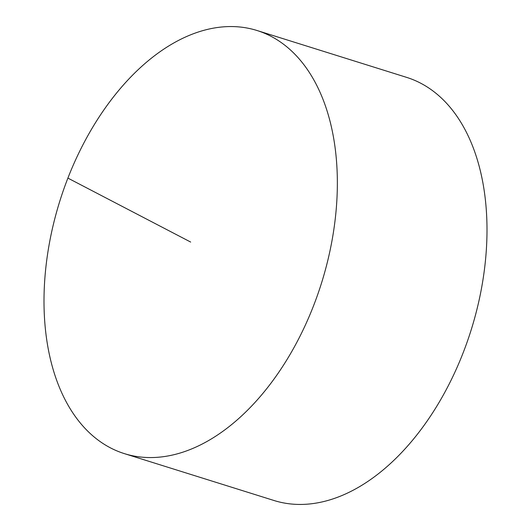 <?xml version="1.0" encoding="UTF-8"?>
<svg xmlns="http://www.w3.org/2000/svg" width="531" height="531" viewBox="0 0 531 531"><rect width="100%" height="100%" fill="white"/><g stroke="black" fill="none" stroke-linecap="round" stroke-linejoin="round"><path stroke-width="0.8" d="M256.958 30.486L406.607 77.367A221.712 137.111 107.4 0 1 420.559 83.141A221.712 137.111 107.4 0 1 467.326 341.493A221.712 137.111 107.4 0 1 274.042 500.514L124.393 453.633A221.712 137.111 107.4 0 1 110.441 447.859A221.712 137.111 107.4 0 1 63.674 189.507A221.712 137.111 107.4 0 1 256.958 30.486A221.712 137.111 107.4 0 1 321.52 283.05A221.712 137.111 107.4 0 1 124.393 453.633M67.902 178.104L190.675 242.063"/></g></svg>
